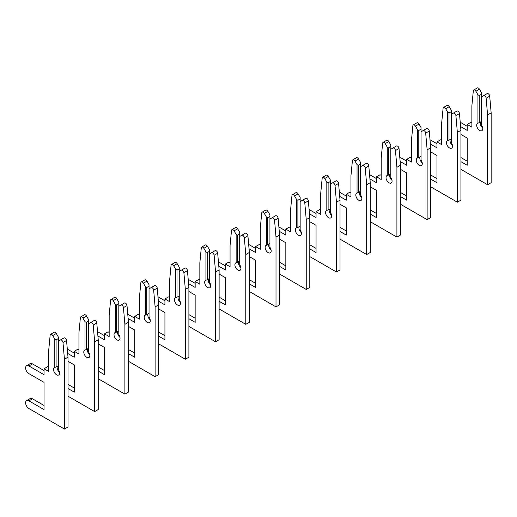<?xml version="1.0" encoding="UTF-8"?>
<svg xmlns="http://www.w3.org/2000/svg" width="517" height="517" viewBox="0 0 517 517"><rect width="100%" height="100%" fill="white"/><g stroke="black" fill="none" stroke-linecap="round" stroke-linejoin="round"><path stroke-width="0.78" d="M460.925 169.35L487.583 184.743L487.583 114.942L486.135 98.217A2.139 1.234 -120 0 0 484.636 95.787A2.139 1.234 -120 0 0 483.563 95.684L481.508 96.873L481.508 125.192A4.272 2.469 60 0 1 481.863 130.685A4.272 2.469 60 0 1 477.585 128.216A4.272 2.469 60 0 1 477.585 123.279A4.272 2.469 60 0 1 477.941 123.136L479.24 122.716L479.24 95.561L477.941 94.811L475.886 91.25A2.139 1.234 -120 0 0 474.813 90.12A2.139 1.234 -120 0 0 473.746 90.016A2.139 1.234 -120 0 0 473.313 90.818L471.866 105.869L471.866 127.156L467.181 124.455L467.181 130.387L460.602 126.587M479.24 95.561L481.508 94.256L481.508 92.75L479.453 89.189A2.139 1.234 -120 0 0 478.38 88.058A2.139 1.234 -120 0 0 477.314 87.955L473.746 90.016M487.583 184.743L491.15 182.682L491.15 112.88L489.702 96.162A2.139 1.234 -120 0 0 488.203 93.732A2.139 1.234 -120 0 0 487.13 93.622L483.563 95.684M479.24 122.716L481.508 121.411M482.684 127.996A4.272 2.469 60 0 1 480.487 121.999M477.941 94.811L477.941 123.136M460.925 134.452L467.181 138.065L467.181 165.285L460.925 161.672M481.508 94.256L481.508 96.873M467.181 161.168L460.925 157.556M467.181 126.264L460.227 122.251M471.866 123.04L470.748 122.393L467.181 124.455M487.583 114.942L491.15 112.88M430.7 186.805L457.358 202.192L457.358 132.391L455.91 115.666A2.139 1.234 -120 0 0 454.411 113.236A2.139 1.234 -120 0 0 453.338 113.133L451.283 114.322L451.283 142.647A4.272 2.469 60 0 1 451.638 148.133A4.272 2.469 60 0 1 447.36 145.665A4.272 2.469 60 0 1 447.36 140.734A4.272 2.469 60 0 1 447.716 140.585L449.014 140.165L449.014 113.01L447.716 112.26L445.66 108.699A2.139 1.234 -120 0 0 444.588 107.568A2.139 1.234 -120 0 0 443.521 107.465A2.139 1.234 -120 0 0 443.088 108.266L441.641 123.317L441.641 144.605L436.955 141.904L436.955 147.836L430.377 144.036M449.014 113.01L451.283 111.704L451.283 110.205L449.228 106.638A2.139 1.234 -120 0 0 448.155 105.513A2.139 1.234 -120 0 0 447.089 105.403L443.521 107.465M457.358 202.192L460.925 200.137L460.925 130.336L459.477 113.611A2.139 1.234 -120 0 0 457.978 111.181A2.139 1.234 -120 0 0 456.905 111.071L453.338 113.133M449.014 140.165L451.283 138.86M452.459 145.445A4.272 2.469 60 0 1 450.262 139.448M447.716 112.26L447.716 140.585M430.7 151.901L436.955 155.514L436.955 182.734L430.7 179.121M451.283 111.704L451.283 114.322M436.955 178.617L430.7 175.005M436.955 143.72L430.002 139.7M441.641 140.488L440.523 139.842L436.955 141.904M457.358 132.391L460.925 130.336M400.475 204.254L427.132 219.641L427.132 149.84L425.685 133.121A2.139 1.234 -120 0 0 424.186 130.691A2.139 1.234 -120 0 0 423.119 130.581L421.058 131.77L421.058 160.096A4.272 2.469 60 0 1 421.413 165.582A4.272 2.469 60 0 1 417.135 163.113A4.272 2.469 60 0 1 417.135 158.183A4.272 2.469 60 0 1 417.49 158.034L418.789 157.62L418.789 130.465L417.49 129.709L415.435 126.148A2.139 1.234 -120 0 0 414.369 125.017A2.139 1.234 -120 0 0 413.296 124.914A2.139 1.234 -120 0 0 412.863 125.715L411.416 140.766L411.416 162.06L406.73 159.352L406.73 165.285L400.152 161.485M418.789 130.465L421.058 129.153L421.058 127.654L419.003 124.086A2.139 1.234 -120 0 0 417.93 122.962A2.139 1.234 -120 0 0 416.864 122.852L413.296 124.914M427.132 219.641L430.7 217.586L430.7 147.784L429.252 131.06A2.139 1.234 -120 0 0 427.753 128.63A2.139 1.234 -120 0 0 426.68 128.526L423.119 130.581M418.789 157.62L421.058 156.308M422.234 162.894A4.272 2.469 60 0 1 420.043 156.897M417.49 129.709L417.49 158.034M400.475 169.35L406.73 172.962L406.73 200.189L400.475 196.576M421.058 129.153L421.058 131.77M406.73 196.066L400.475 192.453M406.73 161.168L399.777 157.149M411.416 157.937L410.298 157.291L406.73 159.352M427.132 149.84L430.7 147.784M370.25 221.703L396.907 237.096L396.907 167.295L395.46 150.57A2.139 1.234 -120 0 0 393.96 148.14A2.139 1.234 -120 0 0 392.894 148.03L390.833 149.219L390.833 177.544A4.272 2.469 60 0 1 391.188 183.037A4.272 2.469 60 0 1 386.916 180.569A4.272 2.469 60 0 1 386.916 175.631A4.272 2.469 60 0 1 387.265 175.483L388.564 175.069L388.564 147.914L387.265 147.164L385.21 143.597A2.139 1.234 -120 0 0 384.144 142.472A2.139 1.234 -120 0 0 383.071 142.362A2.139 1.234 -120 0 0 382.638 143.164L381.191 158.215L381.191 179.509L376.505 176.801L376.505 182.734L369.926 178.934M388.564 147.914L390.833 146.602L390.833 145.103L388.778 141.542A2.139 1.234 -120 0 0 387.705 140.411A2.139 1.234 -120 0 0 386.638 140.307L383.071 142.362M396.907 237.096L400.475 235.035L400.475 165.233L399.027 148.508A2.139 1.234 -120 0 0 397.528 146.078A2.139 1.234 -120 0 0 396.455 145.975L392.894 148.03M388.564 175.069L390.833 173.757M392.009 180.343A4.272 2.469 60 0 1 389.818 174.345M387.265 147.164L387.265 175.483M370.25 186.799L376.505 190.411L376.505 217.638L370.25 214.025M390.833 146.602L390.833 149.219M376.505 213.521L370.25 209.908M376.505 178.617L369.552 174.604M381.191 175.392L380.073 174.746L376.505 176.801M396.907 167.295L400.475 165.233M340.024 239.151L366.682 254.545L366.682 184.743L365.241 168.019A2.139 1.234 -120 0 0 363.735 165.589A2.139 1.234 -120 0 0 362.669 165.485L360.608 166.674L360.608 194.993A4.272 2.469 60 0 1 360.963 200.486A4.272 2.469 60 0 1 356.691 198.017A4.272 2.469 60 0 1 356.691 193.08A4.272 2.469 60 0 1 357.04 192.938L358.339 192.518L358.339 165.362L357.04 164.613L354.985 161.046A2.139 1.234 -120 0 0 353.919 159.921A2.139 1.234 -120 0 0 352.846 159.818A2.139 1.234 -120 0 0 352.413 160.613L350.965 175.67L350.965 196.958L346.28 194.25L346.28 200.189L339.701 196.389M358.339 165.362L360.608 164.051L360.608 162.551L358.552 158.99A2.139 1.234 -120 0 0 357.48 157.859A2.139 1.234 -120 0 0 356.413 157.756L352.846 159.818M366.682 254.545L370.25 252.483L370.25 182.682L368.802 165.963A2.139 1.234 -120 0 0 367.303 163.527A2.139 1.234 -120 0 0 366.23 163.424L362.669 165.485M358.339 192.518L360.608 191.212M361.79 197.791A4.272 2.469 60 0 1 359.593 191.801M357.04 164.613L357.04 192.938M340.024 204.254L346.28 207.866L346.28 235.086L340.024 231.474M360.608 164.051L360.608 166.674M346.28 230.97L340.024 227.357M346.28 196.066L339.326 192.053M350.965 192.841L349.847 192.195L346.28 194.25M366.682 184.743L370.25 182.682M309.799 256.6L336.457 271.994L336.457 202.192L335.016 185.467A2.139 1.234 -120 0 0 333.51 183.037A2.139 1.234 -120 0 0 332.444 182.934L330.382 184.123L330.382 212.442A4.272 2.469 60 0 1 330.738 217.935A4.272 2.469 60 0 1 326.466 215.466A4.272 2.469 60 0 1 326.466 210.529A4.272 2.469 60 0 1 326.815 210.387L328.114 209.967L328.114 182.811L326.815 182.062L324.76 178.501A2.139 1.234 -120 0 0 323.694 177.37A2.139 1.234 -120 0 0 322.621 177.266A2.139 1.234 -120 0 0 322.188 178.068L320.74 193.119L320.74 214.406L316.055 211.705L316.055 217.638L309.476 213.838M328.114 182.811L330.382 181.506L330.382 180L328.327 176.439A2.139 1.234 -120 0 0 327.261 175.308A2.139 1.234 -120 0 0 326.188 175.205L322.621 177.266M336.457 271.994L340.024 269.932L340.024 200.131L338.577 183.412A2.139 1.234 -120 0 0 337.078 180.982A2.139 1.234 -120 0 0 336.011 180.872L332.444 182.934M328.114 209.967L330.382 208.661M331.565 215.246A4.272 2.469 60 0 1 329.368 209.249M326.815 182.062L326.815 210.387M309.799 221.703L316.055 225.315L316.055 252.535L309.799 248.923M330.382 181.506L330.382 184.123M316.055 248.418L309.799 244.806M316.055 213.521L309.101 209.501M320.74 210.29L319.622 209.643L316.055 211.705M336.457 202.192L340.024 200.131M279.574 274.055L306.232 289.442L306.232 219.641L304.791 202.922A2.139 1.234 -120 0 0 303.285 200.493A2.139 1.234 -120 0 0 302.219 200.383L300.157 201.572L300.157 229.897A4.272 2.469 60 0 1 300.513 235.384A4.272 2.469 60 0 1 296.241 232.915A4.272 2.469 60 0 1 296.241 227.984A4.272 2.469 60 0 1 296.59 227.835L297.895 227.415L297.895 200.26L296.59 199.51L294.535 195.949A2.139 1.234 -120 0 0 293.469 194.819A2.139 1.234 -120 0 0 292.396 194.715A2.139 1.234 -120 0 0 291.963 195.516L290.515 210.568L290.515 231.855L285.83 229.154L285.83 235.086L279.251 231.286M297.895 200.26L300.157 198.955L300.157 197.455L298.102 193.888A2.139 1.234 -120 0 0 297.036 192.763A2.139 1.234 -120 0 0 295.963 192.654L292.396 194.715M306.232 289.442L309.799 287.387L309.799 217.586L308.352 200.861A2.139 1.234 -120 0 0 306.852 198.431A2.139 1.234 -120 0 0 305.786 198.328L302.219 200.383M297.895 227.415L300.157 226.11M301.34 232.695A4.272 2.469 60 0 1 299.143 226.698M296.59 199.51L296.59 227.835M279.574 239.151L285.83 242.764L285.83 269.984L279.574 266.378M300.157 198.955L300.157 201.572M285.83 265.867L279.574 262.255M285.83 230.97L278.876 226.95M290.515 227.738L289.397 227.092L285.83 229.154M306.232 219.641L309.799 217.586M249.349 291.504L276.007 306.891L276.007 237.09L274.566 220.371A2.139 1.234 -120 0 0 273.06 217.941A2.139 1.234 -120 0 0 271.994 217.831L269.932 219.021L269.932 247.346A4.272 2.469 60 0 1 270.288 252.832A4.272 2.469 60 0 1 266.016 250.37A4.272 2.469 60 0 1 266.016 245.433A4.272 2.469 60 0 1 266.365 245.284L267.67 244.871L267.67 217.715L266.365 216.966L264.31 213.398A2.139 1.234 -120 0 0 263.243 212.274A2.139 1.234 -120 0 0 262.171 212.164A2.139 1.234 -120 0 0 261.738 212.965L260.29 228.016L260.29 249.31L255.605 246.603L255.605 252.535L249.026 248.735M267.67 217.715L269.932 216.403L269.932 214.904L267.877 211.337A2.139 1.234 -120 0 0 266.811 210.212A2.139 1.234 -120 0 0 265.738 210.109L262.171 212.164M276.007 306.891L279.574 304.836L279.574 235.035L278.133 218.31A2.139 1.234 -120 0 0 276.627 215.88A2.139 1.234 -120 0 0 275.561 215.776L271.994 217.831M267.67 244.871L269.932 243.559M271.115 250.144A4.272 2.469 60 0 1 268.918 244.147M266.365 216.966L266.365 245.284M249.349 256.6L255.605 260.213L255.605 287.439L249.349 283.827M269.932 216.403L269.932 219.021M255.605 283.316L249.349 279.71M255.605 248.418L248.651 244.405M260.29 245.187L259.172 244.541L255.605 246.603M276.007 237.09L279.574 235.035M219.124 308.953L245.782 324.346L245.782 254.545L244.341 237.82A2.139 1.234 -120 0 0 242.835 235.39A2.139 1.234 -120 0 0 241.769 235.287L239.707 236.469L239.707 264.794A4.272 2.469 60 0 1 240.062 270.288A4.272 2.469 60 0 1 235.791 267.819A4.272 2.469 60 0 1 235.791 262.882A4.272 2.469 60 0 1 236.146 262.733L237.445 262.319L237.445 235.164L236.146 234.414L234.085 230.847A2.139 1.234 -120 0 0 233.018 229.722A2.139 1.234 -120 0 0 231.946 229.613A2.139 1.234 -120 0 0 231.513 230.414L230.065 245.472L230.065 266.759L225.386 264.051L225.386 269.984L218.801 266.19M237.445 235.164L239.707 233.852L239.707 232.353L237.652 228.792A2.139 1.234 -120 0 0 236.586 227.661A2.139 1.234 -120 0 0 235.513 227.558L231.946 229.613M245.782 324.346L249.349 322.285L249.349 252.483L247.908 235.758A2.139 1.234 -120 0 0 246.402 233.329A2.139 1.234 -120 0 0 245.336 233.225L241.769 235.287M237.445 262.319L239.707 261.007M240.89 267.593A4.272 2.469 60 0 1 238.692 261.596M236.146 234.414L236.146 262.733M219.124 274.055L225.386 277.668L225.386 304.888L219.124 301.275M239.707 233.852L239.707 236.469M225.386 300.771L219.124 297.159M225.386 265.867L218.426 261.854M230.065 262.642L228.947 261.996L225.386 264.051M245.782 254.545L249.349 252.483M188.899 326.401L215.563 341.795L215.563 271.994L214.116 255.269A2.139 1.234 -120 0 0 212.61 252.839A2.139 1.234 -120 0 0 211.543 252.735L209.482 253.925L209.482 282.243A4.272 2.469 60 0 1 209.837 287.736A4.272 2.469 60 0 1 205.566 285.268A4.272 2.469 60 0 1 205.566 280.33A4.272 2.469 60 0 1 205.921 280.188L207.22 279.768L207.22 252.613L205.921 251.863L203.86 248.302A2.139 1.234 -120 0 0 202.793 247.171A2.139 1.234 -120 0 0 201.72 247.068A2.139 1.234 -120 0 0 201.287 247.869L199.84 262.92L199.84 284.208L195.161 281.507L195.161 287.439L188.576 283.639M207.22 252.613L209.482 251.307L209.482 249.801L207.427 246.241A2.139 1.234 -120 0 0 206.361 245.11A2.139 1.234 -120 0 0 205.288 245.006L201.72 247.068M215.563 341.795L219.124 339.734L219.124 269.932L217.683 253.214A2.139 1.234 -120 0 0 216.177 250.784A2.139 1.234 -120 0 0 215.111 250.674L211.543 252.735M207.22 279.768L209.482 278.463M210.665 285.041A4.272 2.469 60 0 1 208.467 279.051M205.921 251.863L205.921 280.188M188.899 291.504L195.161 295.117L195.161 322.337L188.899 318.724M209.482 251.307L209.482 253.925M195.161 318.22L188.899 314.607M195.161 283.316L188.201 279.303M199.84 280.091L198.722 279.445L195.161 281.507M215.563 271.994L219.124 269.932M158.674 343.857L185.338 359.244L185.338 289.442L183.89 272.717A2.139 1.234 -120 0 0 182.385 270.288A2.139 1.234 -120 0 0 181.318 270.184L179.257 271.373L179.257 299.698A4.272 2.469 60 0 1 179.612 305.185A4.272 2.469 60 0 1 175.341 302.716A4.272 2.469 60 0 1 175.341 297.779A4.272 2.469 60 0 1 175.696 297.637L176.995 297.217L176.995 270.061L175.696 269.312L173.634 265.751A2.139 1.234 -120 0 0 172.568 264.62A2.139 1.234 -120 0 0 171.502 264.517A2.139 1.234 -120 0 0 171.062 265.318L169.621 280.369L169.621 301.657L164.936 298.955L164.936 304.888L158.351 301.088M176.995 270.061L179.257 268.756L179.257 267.257L177.202 263.689A2.139 1.234 -120 0 0 176.135 262.565A2.139 1.234 -120 0 0 175.063 262.455L171.502 264.517M185.338 359.244L188.899 357.182L188.899 287.381L187.458 270.662A2.139 1.234 -120 0 0 185.952 268.233A2.139 1.234 -120 0 0 184.886 268.123L181.318 270.184M176.995 297.217L179.257 295.911M180.439 302.497A4.272 2.469 60 0 1 178.242 296.5M175.696 269.312L175.696 297.637M158.674 308.953L164.936 312.565L164.936 339.785L158.674 336.173M179.257 268.756L179.257 271.373M164.936 335.669L158.674 332.056M164.936 300.771L157.976 296.752M169.621 297.54L168.497 296.894L164.936 298.955M185.338 289.442L188.899 287.381M128.455 361.305L155.113 376.693L155.113 306.891L153.665 290.173A2.139 1.234 -120 0 0 152.16 287.743A2.139 1.234 -120 0 0 151.093 287.633L149.038 288.822L149.038 317.147A4.272 2.469 60 0 1 149.387 322.634A4.272 2.469 60 0 1 145.115 320.165A4.272 2.469 60 0 1 145.115 315.234A4.272 2.469 60 0 1 145.471 315.086L146.77 314.672L146.77 287.517L145.471 286.761L143.409 283.2A2.139 1.234 -120 0 0 142.343 282.069A2.139 1.234 -120 0 0 141.277 281.965A2.139 1.234 -120 0 0 140.837 282.767L139.396 297.818L139.396 319.112L134.711 316.404L134.711 322.337L128.126 318.537M146.77 287.517L149.038 286.205L149.038 284.705L146.977 281.138A2.139 1.234 -120 0 0 145.91 280.014A2.139 1.234 -120 0 0 144.838 279.904L141.277 281.965M155.113 376.693L158.674 374.638L158.674 304.836L157.233 288.111A2.139 1.234 -120 0 0 155.727 285.681A2.139 1.234 -120 0 0 154.661 285.578L151.093 287.633M146.77 314.672L149.038 313.36M150.214 319.945A4.272 2.469 60 0 1 148.017 313.948M145.471 286.761L145.471 315.086M128.455 326.401L134.711 330.014L134.711 357.241L128.455 353.628M149.038 286.205L149.038 288.822M134.711 353.117L128.455 349.505M134.711 318.22L127.751 314.2M139.396 314.989L138.278 314.342L134.711 316.404M155.113 306.891L158.674 304.836M98.23 378.754L124.888 394.148L124.888 324.346L123.44 307.621A2.139 1.234 -120 0 0 121.934 305.192A2.139 1.234 -120 0 0 120.868 305.082L118.813 306.271L118.813 334.596A4.272 2.469 60 0 1 119.162 340.089A4.272 2.469 60 0 1 114.89 337.62A4.272 2.469 60 0 1 114.89 332.683A4.272 2.469 60 0 1 115.246 332.534L116.545 332.121L116.545 304.965L115.246 304.216L113.184 300.648A2.139 1.234 -120 0 0 112.118 299.524A2.139 1.234 -120 0 0 111.052 299.414A2.139 1.234 -120 0 0 110.612 300.215L109.171 315.267L109.171 336.561L104.486 333.853L104.486 339.785L97.9 335.985M116.545 304.965L118.813 303.653L118.813 302.154L116.752 298.593A2.139 1.234 -120 0 0 115.685 297.462A2.139 1.234 -120 0 0 114.612 297.359L111.052 299.414M124.888 394.148L128.455 392.086L128.455 322.285L127.008 305.56A2.139 1.234 -120 0 0 125.502 303.13A2.139 1.234 -120 0 0 124.435 303.027L120.868 305.082M116.545 332.121L118.813 330.809M119.989 337.394A4.272 2.469 60 0 1 117.792 331.397M115.246 304.216L115.246 332.534M98.23 343.85L104.486 347.463L104.486 374.689L98.23 371.077M118.813 303.653L118.813 306.271M104.486 370.573L98.23 366.96M104.486 335.669L97.526 331.656M109.171 332.437L108.053 331.798L104.486 333.853M124.888 324.346L128.455 322.285M68.005 396.203L94.663 411.597L94.663 341.795L93.215 325.07A2.139 1.234 -120 0 0 91.709 322.64A2.139 1.234 -120 0 0 90.643 322.537L88.588 323.72L88.588 352.045A4.272 2.469 60 0 1 88.937 357.538A4.272 2.469 60 0 1 84.665 355.069A4.272 2.469 60 0 1 84.665 350.132A4.272 2.469 60 0 1 85.021 349.99L86.32 349.57L86.32 322.414L85.021 321.664L82.959 318.097A2.139 1.234 -120 0 0 81.893 316.973A2.139 1.234 -120 0 0 80.826 316.863A2.139 1.234 -120 0 0 80.387 317.664L78.946 332.722L78.946 354.009L74.261 351.302L74.261 357.234L67.675 353.441M86.32 322.414L88.588 321.102L88.588 319.603L86.526 316.042A2.139 1.234 -120 0 0 85.46 314.911A2.139 1.234 -120 0 0 84.394 314.808L80.826 316.863M94.663 411.597L98.23 409.535L98.23 339.734L96.782 323.009A2.139 1.234 -120 0 0 95.277 320.579A2.139 1.234 -120 0 0 94.21 320.475L90.643 322.537M86.32 349.57L88.588 348.258M89.764 354.843A4.272 2.469 60 0 1 87.567 348.846M85.021 321.664L85.021 349.99M68.005 361.305L74.261 364.918L74.261 392.138L68.005 388.526M88.588 321.102L88.588 323.72M74.261 388.021L68.005 384.409M74.261 353.117L67.3 349.104M78.946 349.893L77.828 349.246L74.261 351.302M94.663 341.795L98.23 339.734M60.418 339.986L58.363 341.175L58.363 369.493A4.272 2.469 60 0 1 58.712 374.987A4.272 2.469 60 0 1 54.44 372.518A4.272 2.469 60 0 1 54.44 367.581A4.272 2.469 60 0 1 54.796 367.438L56.094 367.018L56.094 339.863L54.796 339.113L52.734 335.552A2.139 1.234 -120 0 0 51.668 334.421A2.139 1.234 -120 0 0 50.601 334.318A2.139 1.234 -120 0 0 50.162 335.119L48.721 350.171L48.721 371.458L44.035 368.757L44.035 374.689L28.92 365.965A4.705 2.714 -120 0 0 26.574 365.732A4.705 2.714 -120 0 0 25.85 369.5A4.705 2.714 -120 0 0 28.92 373.642L44.035 382.367L44.035 409.587L28.92 400.862A4.705 2.714 -120 0 0 26.574 400.63A4.705 2.714 -120 0 0 25.85 404.397A4.705 2.714 -120 0 0 28.92 408.54L64.438 429.045L64.438 359.244L62.99 342.519A2.139 1.234 -120 0 0 61.484 340.089A2.139 1.234 -120 0 0 60.418 339.986L63.985 337.924A2.139 1.234 -120 0 1 65.052 338.034A2.139 1.234 -120 0 1 66.557 340.464L68.005 357.182L68.005 426.984L64.438 429.045M56.094 339.863L58.363 338.557L58.363 337.052L56.301 333.491A2.139 1.234 -120 0 0 55.235 332.36A2.139 1.234 -120 0 0 54.169 332.257L50.601 334.318M56.094 367.018L58.363 365.713M59.539 372.298A4.272 2.469 60 0 1 57.342 366.301M54.796 339.113L54.796 367.438M58.363 338.557L58.363 341.175M44.035 405.47L32.487 398.801A4.705 2.714 -120 0 0 30.135 398.568L26.574 400.63M44.035 370.566L32.487 363.903A4.705 2.714 -120 0 0 30.135 363.671L26.574 365.732M48.721 367.341L47.603 366.695L44.035 368.757M64.438 359.244L68.005 357.182M475.886 91.25L479.453 89.189M486.135 98.217L489.702 96.162M445.66 108.699L449.228 106.638M455.91 115.666L459.477 113.611M415.435 126.148L419.003 124.086M425.685 133.121L429.252 131.06M385.21 143.597L388.778 141.542M395.46 150.57L399.027 148.508M354.985 161.046L358.552 158.99M365.241 168.019L368.802 165.963M324.76 178.501L328.327 176.439M335.016 185.467L338.577 183.412M294.535 195.949L298.102 193.888M304.791 202.922L308.352 200.861M264.31 213.398L267.877 211.337M274.566 220.371L278.133 218.31M234.085 230.847L237.652 228.792M244.341 237.82L247.908 235.758M203.86 248.302L207.427 246.241M214.116 255.269L217.683 253.214M173.634 265.751L177.202 263.689M183.89 272.717L187.458 270.662M143.409 283.2L146.977 281.138M153.665 290.173L157.233 288.111M113.184 300.648L116.752 298.593M123.44 307.621L127.008 305.56M82.959 318.097L86.526 316.042M93.215 325.07L96.782 323.009M52.734 335.552L56.301 333.491M62.99 342.519L66.557 340.464M28.92 365.965L32.487 363.903M28.92 400.862L32.487 398.801"/></g></svg>
